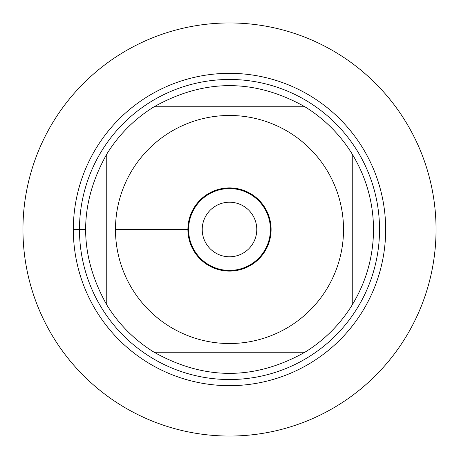 <?xml version="1.0" encoding="UTF-8"?>
<svg xmlns="http://www.w3.org/2000/svg" width="459" height="459" viewBox="0 0 459 459"><rect width="100%" height="100%" fill="white"/><g stroke="black" fill="none" stroke-linecap="round" stroke-linejoin="round"><path stroke-width="0.69" d="M202.224 229.5A27.276 27.276 0 0 0 229.5 256.776A27.276 27.276 0 0 0 256.776 229.5A27.276 27.276 0 0 0 229.5 202.224A27.276 27.276 0 0 0 202.224 229.5M22.95 229.5A206.55 206.55 0 0 1 332.775 50.622A206.55 206.55 0 0 1 332.775 408.378A206.55 206.55 0 0 1 22.95 229.5M79.47 229.5A150.03 150.03 0 0 1 304.518 99.569A150.03 150.03 0 0 1 304.518 359.431A150.03 150.03 0 0 1 79.47 229.5M187.903 229.5A41.597 41.597 0 0 1 229.5 187.903A41.597 41.597 0 0 1 271.097 229.5A41.597 41.597 0 0 1 229.5 271.097A41.597 41.597 0 0 1 187.903 229.5L115.479 229.5M343.521 229.5A114.021 114.021 0 0 0 198.512 119.77A114.021 114.021 0 0 0 132.318 289.147A114.021 114.021 0 0 0 343.521 229.5M304.839 106.746C254.613 78.604 204.387 78.604 154.161 106.746A144.028 144.028 0 0 0 106.746 154.161C78.604 204.387 78.604 254.613 106.746 304.839A144.028 144.028 0 0 0 154.161 352.254C204.387 380.396 254.613 380.396 304.839 352.254A144.028 144.028 0 0 0 352.254 304.839L352.254 154.161A144.028 144.028 0 0 0 304.839 106.746L154.161 106.746A144.028 144.028 0 0 0 106.746 154.161L106.746 304.839A144.028 144.028 0 0 0 154.161 352.254L304.839 352.254A144.028 144.028 0 0 0 352.254 304.839C366.265 281.683 373.356 256.57 373.528 229.5C373.356 202.43 366.265 177.317 352.254 154.161A144.028 144.028 0 0 0 304.839 106.746M270.42 229.5A40.92 40.92 0 0 1 209.04 264.935A40.92 40.92 0 0 1 209.04 194.065A40.92 40.92 0 0 1 270.42 229.5M436.05 229.5A206.55 206.55 0 0 1 126.225 408.378A206.55 206.55 0 0 1 126.225 50.622A206.55 206.55 0 0 1 436.05 229.5M73.331 229.5A156.169 156.169 0 0 1 307.587 94.256A156.169 156.169 0 0 1 307.587 364.744A156.169 156.169 0 0 1 73.331 229.5L85.472 229.5"/></g></svg>
